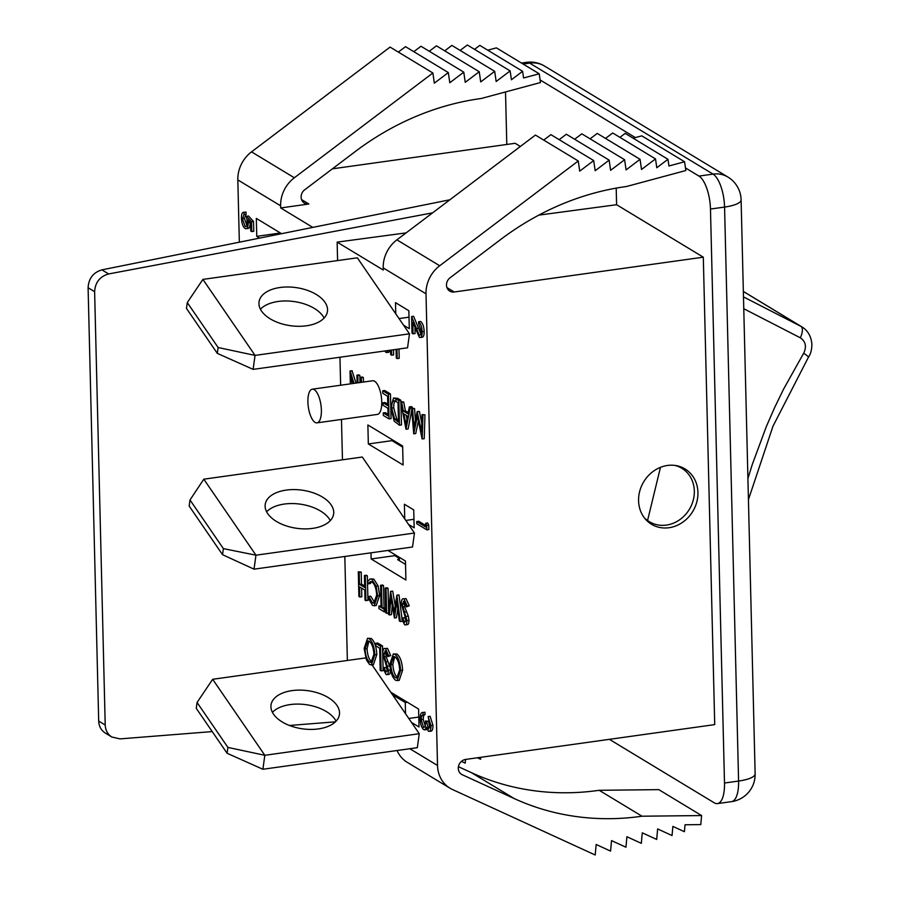 <?xml version="1.0" encoding="UTF-8"?>
<svg xmlns="http://www.w3.org/2000/svg" width="900" height="900" viewBox="0 0 900 900"><rect width="100%" height="100%" fill="white"/><g stroke="black" fill="none" stroke-linecap="round" stroke-linejoin="round"><path stroke-width="1.35" d="M644.861 518.456L647.572 520.481A31.253 27.698 121.2 0 0 649.462 521.752A31.253 27.698 121.2 0 0 689.344 509.355A31.253 27.698 121.2 0 0 681.829 468.281A31.253 27.698 121.2 0 0 674.854 465.412M404.741 518.884L404.381 504.236L413.73 509.895L414.169 527.827L408.544 524.43L362.306 457.031L203.805 479.183L255.96 555.188L414.461 533.036L412.526 547.009L254.025 569.16L255.96 555.188L223.38 548.618L222.547 554.704L189.169 506.059L190.001 499.973L223.38 548.618M405.81 520.447L413.955 519.311M266.614 511.83A34.538 19.26 -172.1 0 1 284.344 504.056A34.538 19.26 -172.1 0 1 330.289 520.616M408.544 524.43L414.461 533.036M286.279 490.084A34.538 19.26 -172.1 0 1 333.63 513.956A34.538 19.26 -172.1 0 1 312.559 528.39A34.538 19.26 -172.1 0 1 265.207 504.517A34.538 19.26 -172.1 0 1 286.279 490.084M190.001 499.973L203.805 479.183M222.547 554.704L254.025 569.16M337.59 260.572L337.14 242.123L383.243 270.023L383.197 267.896A31.253 27.698 -58.8 0 1 396.9 239.85L439.706 265.759L578.25 160.976L579.712 171.146L593.696 160.56L595.159 170.73L609.154 160.144L610.616 170.314L624.611 159.727L626.074 169.898L640.058 159.311L641.52 169.481L655.515 158.895L656.786 167.749L667.98 159.289L668.947 165.982L684.585 161.764L685.845 170.528L626.602 186.48A274.118 242.921 -58.8 0 0 500.614 239.546L450.09 277.762A8.224 7.29 -58.8 0 0 449.764 291.116A8.224 7.29 -58.8 0 0 454.219 291.994L703.305 257.186L616.601 204.716L616.196 188.111M339.952 357.244L340.639 385.223M341.471 419.434L342.461 459.81M344.824 556.47L347.366 660.465M383.197 267.896L426.004 293.805L437.524 765.484A31.253 27.698 -58.8 0 0 450.022 788.22A31.253 27.698 -58.8 0 0 452.509 789.525L595.204 855L596.16 844.492L610.571 851.107L611.528 840.611L625.95 847.215L626.906 836.719L641.317 843.334L642.274 832.826L656.685 839.441L657.641 828.934L672.053 835.549L672.885 826.403L684.416 831.69L685.046 824.771L700.785 824.602L701.606 815.558L641.992 816.21A274.118 242.921 -58.8 0 1 514.283 798.592L462.229 774.72A8.224 7.29 -58.8 0 1 461.576 774.371A8.224 7.29 -58.8 0 1 458.595 765.911A8.224 7.29 -58.8 0 1 465.649 759.42L714.724 724.613L703.305 257.186M372.094 664.988L390.78 692.212L418.59 709.054L419.029 726.986L411.514 722.441L419.254 733.714L417.33 747.686L262.89 769.264L264.825 755.291L419.254 733.714M367.549 638.303L371.16 638.449C374.434 641.092 376.324 646.459 376.83 654.536L373.399 664.808L369.551 664.492L366.401 659.903L364.14 648.472L367.549 638.303L369.146 638.73C372.42 641.374 374.31 646.74 374.816 654.817L371.396 665.089M387.979 550.44L405.45 561.015L405.911 580.005L371.149 558.967L370.991 552.814M402.637 446.006L403.099 464.996L368.336 443.959L367.875 424.969L402.637 446.006M316.991 422.854L377.37 414.416A16.999 6.39 -98 0 0 381.341 396.697A16.999 6.39 -98 0 0 372.668 380.756L312.289 389.194A16.999 6.39 -98 0 0 308.036 404.404A16.999 6.39 -98 0 0 315.034 422.37A16.999 6.39 -98 0 0 316.991 422.854A16.999 6.39 -98 0 0 320.963 405.135A16.999 6.39 -98 0 0 312.289 389.194M400.68 401.659L401.67 402.255L403.369 411.064L407.97 413.854L409.331 406.89L410.321 407.486L405.979 429.154L400.68 401.659L403.684 401.974L405.382 410.782L408.24 412.515M409.331 406.89L411.334 406.609L412.335 407.205L412.144 408.206M411.761 410.141L408.116 428.951L406.103 429.233M404.089 601.403L402.199 604.373L406.957 620.516C406.89 624.026 406.103 625.444 404.595 624.758L401.782 618.952L402.57 617.929L404.629 622.294L406.046 620.077L401.287 603.788C401.389 599.783 402.311 598.14 404.021 598.871L406.035 598.59L409.264 605.846L406.418 606.859L403.414 601.234M404.539 601.808L404.64 606.735L408.308 616.14L408.971 620.235C408.904 623.745 408.116 625.163 406.609 624.476M402.57 617.929L404.584 617.648L406.642 622.012M396.877 595.17L400.309 621.551L399.364 620.977L396.934 601.684L394.425 617.985L390.949 598.185L389.385 614.936L388.463 614.374L390.589 591.367L394.245 612.158L396.877 595.17L399.015 594.967L401.996 618.671M402.221 620.449L402.322 621.27L400.309 621.551M397.822 608.715L396.439 617.704L394.425 617.985M392.231 605.745L391.399 614.655L389.385 614.936M390.589 591.367L392.738 591.165L395.224 605.812M385.121 588.049L386.032 588.6L386.629 613.271L385.718 612.72L385.121 588.049L387.135 587.768L388.046 588.319L388.631 612.472M380.565 585.293L381.476 585.844L382.016 607.984L384.233 609.322L384.289 611.854L378.945 608.614L378.889 606.082L381.105 607.433L380.565 585.293L382.579 585.011L383.49 585.562L384.03 607.702L385.627 608.67M378.889 606.082L381.06 605.903M368.662 596.475L372.454 602.82L373.86 603.169L376.695 595.08C376.245 588.33 374.647 583.942 371.88 581.906L370.463 581.546L368.348 583.819L367.515 581.873L370.08 578.914L371.812 579.375L376.11 586.226L377.606 595.8L374.22 605.779L372.454 605.306L367.897 597.465L368.662 596.475L370.676 596.194L374.816 602.719M371.531 581.726L370.361 583.538L368.348 583.819M370.08 578.914L373.826 579.094L378.124 585.945L379.62 595.519L376.234 605.498L374.22 605.779M359.809 597.026L358.897 596.475L358.29 571.815L359.201 572.366L359.494 584.381L364.702 587.531L364.41 575.516L366.424 575.235L367.335 575.786L367.942 600.457L365.017 600.188L364.77 590.062L359.561 586.913L359.809 597.026L361.811 596.745L361.609 588.15M358.29 571.815L361.215 572.085L361.507 584.1L364.669 586.012M416.7 521.55L425.756 527.029L425.666 523.26L427.68 522.979L428.749 525.038L428.861 529.571L426.848 529.852L416.756 523.744L416.7 521.55L418.714 521.269L425.723 525.499M418.624 321.75C420.683 323.392 421.864 326.734 422.179 331.774C422.156 336.206 421.211 338.074 419.366 337.354L412.774 322.447L413.055 333.844L412.02 333.225L411.615 316.575L419.231 335.104C420.502 335.498 421.132 334.136 421.144 331.031L418.68 323.944L418.624 321.75L420.637 321.469C422.696 323.111 423.877 326.452 424.192 331.493C424.17 335.925 423.225 337.793 421.38 337.072M414.945 328.354L415.069 333.562L413.055 333.844M411.615 316.575L413.629 316.294L421.245 334.822M428.13 716.58L430.954 725.614C430.965 729.799 430.132 731.7 428.456 731.295L426.262 727.099L425.452 729.27L423.664 729.653C421.56 727.774 420.379 724.23 420.131 718.999C420.12 714.386 421.065 712.226 422.966 712.508L423.022 714.746L421.639 715.837L421.189 719.685L423.517 727.357C425.059 727.38 425.723 725.254 425.509 720.99L426.566 721.631L428.4 729.056L429.896 725.006L428.13 716.58L430.144 716.299L432.968 725.332C432.979 729.518 432.146 731.419 430.47 731.014M427.466 728.989L425.678 729.371M424.98 712.226L422.392 712.496L424.98 712.226L425.025 714.465L423.652 715.556L423.202 719.404L425.531 727.076M425.509 720.99L428.58 721.35L429.671 727.785M382.522 645.941L383.13 670.613L381.116 670.894L380.205 670.342L379.665 648.202L375.75 645.84L375.694 643.309L377.707 643.028L382.522 645.941L380.509 646.222L381.116 670.894M385.537 651.139L383.659 654.12L388.406 670.264C388.339 673.774 387.551 675.18 386.044 674.505L383.243 668.689L384.03 667.665L386.089 672.03L387.506 669.814L382.748 653.524C382.849 649.519 383.76 647.876 385.481 648.607L387.495 648.326L390.713 655.594L387.877 656.606L384.874 650.97M385.999 651.544L386.089 656.471L390.195 667.688M390.353 668.835L390.42 669.982C390.353 673.492 389.565 674.899 388.058 674.224M384.03 667.665L386.044 667.384L388.103 671.749M393.334 653.918L396.945 654.053C400.23 656.696 402.12 662.062 402.615 670.151L399.195 680.411L395.651 680.31C392.332 677.678 390.42 672.266 389.925 664.087L393.334 653.918L394.931 654.334C398.216 656.977 400.106 662.344 400.601 670.433L397.181 680.692M390.206 350.213L388.777 352.339L385.988 352.418L384.75 350.978M398.981 348.986L399.218 358.301L397.204 358.582L396.293 358.031L396.079 349.391M393.491 349.762L393.615 354.915L391.601 355.196L390.69 354.645L390.577 350.168M357.109 382.928L356.918 375.165L358.931 374.884L359.843 375.435L360.022 382.522M350.336 383.873L350.021 370.991L352.035 370.71L355.984 383.085M360.562 382.444L360.439 377.291L362.452 377.01L363.364 377.572L363.476 382.039M383.254 412.909L388.069 415.822L387.889 408.24L383.062 405.326L383.006 402.795L387.821 405.709L387.596 396.225L382.77 393.311L382.714 390.78L384.728 390.499L390.454 393.964L391.061 418.624L389.048 418.905L383.31 415.44L383.254 412.909L385.267 412.627L388.035 414.304M383.006 402.795L385.02 402.514L387.787 404.19M393.514 397.98L398.858 400.556L399.465 425.216L394.166 421.132L390.814 407.531L393.514 397.98L397.721 398.363L400.871 400.275L400.905 401.625M400.939 402.986L401.479 424.935L399.465 425.216M413.707 433.834L411.626 408.274L412.537 408.836L413.944 427.162L417.184 411.637L421.504 431.775L422.032 414.574L424.969 414.855L424.226 438.705L422.089 438.907L417.397 416.137L413.707 433.834L415.721 433.553L418.365 420.851M411.626 408.274L414.551 408.555L415.429 420.03M417.184 411.637L419.4 411.48L421.774 423.034M395.775 313.841L395.494 302.647L408.859 310.736L409.298 328.669L403.571 325.204L357.334 257.816L202.894 279.394L255.049 355.399L409.478 333.821L407.554 347.794L253.125 369.371L255.049 355.399L218.126 347.524L187.29 302.58L186.48 308.43L217.316 353.374L218.126 347.524M403.571 325.204L409.478 333.821M411.514 722.441L390.78 692.212M197.066 702.472L196.256 708.322L227.093 753.266L227.903 747.416L197.066 702.472L212.67 679.286L365.681 657.911M212.67 679.286L264.825 755.291L227.903 747.416M318.364 728.921A34.538 19.26 7.9 0 0 339.435 714.488A34.538 19.26 7.9 0 0 292.084 690.615A34.538 19.26 7.9 0 0 271.012 705.049A34.538 19.26 7.9 0 0 318.364 728.921M407.363 702.248L405.27 702.54L405.54 713.734M405.27 702.54L392.603 694.879M418.793 717.064L408.791 718.459M336.094 721.148A34.538 19.26 7.9 0 0 290.149 704.587A34.538 19.26 7.9 0 0 272.419 712.361M227.093 753.266L262.89 769.264M409.016 317.171L399.015 318.566M280.091 287.494A34.538 19.26 -172.1 0 1 327.454 311.366A34.538 19.26 -172.1 0 1 306.382 325.8A34.538 19.26 -172.1 0 1 259.02 301.928A34.538 19.26 -172.1 0 1 280.091 287.494M260.438 309.24A34.538 19.26 -172.1 0 1 278.168 301.466A34.538 19.26 -172.1 0 1 324.113 318.026M187.29 302.58L202.894 279.394M217.316 353.374L253.125 369.371M647.572 520.481L660.465 467.348M747.911 478.519L752.242 464.603L766.361 426.488L774.562 407.723L783.551 389.194L803.666 353.239C806.816 346.68 805.702 341.527 800.314 337.793L743.76 308.711M743.479 296.887L802.012 326.936L743.344 291.42M743.344 291.476L800.91 326.329A10.969 4.86 117.1 0 1 800.314 337.793M802.012 326.936C807.908 330.626 811.204 336.42 811.901 344.329C811.744 350.021 810.596 354.296 808.481 357.131A10.969 0.878 -148.4 0 0 803.666 353.239M281.554 233.685L256.32 218.407L256.759 236.351L259.65 238.095M312.806 227.396L280.676 207.945L280.631 205.819L237.825 179.91L239.344 242.19M237.825 179.91A31.253 27.698 -58.8 0 1 251.528 151.864L390.071 47.081L432.877 72.99L294.334 177.773L251.528 151.864M280.676 207.945L308.846 204.007A8.224 7.29 -58.8 0 1 304.402 203.13A8.224 7.29 -58.8 0 1 304.718 189.776L355.241 151.56A274.118 242.921 -58.8 0 1 481.23 98.494L540.472 82.541L539.212 73.778L523.575 77.996L522.608 71.291L511.425 79.763L510.142 70.909L496.159 81.495L494.696 71.325L480.701 81.911L479.239 71.741L465.244 82.328L463.781 72.157L449.786 82.744L448.324 72.574L405.517 46.665L398.34 52.099M463.781 72.157L420.975 46.249L413.798 51.682M479.239 71.741L436.433 45.833L429.255 51.266M494.696 71.325L451.879 45.416L444.713 50.85M510.142 70.909L467.336 45L460.159 50.422M522.608 71.291L479.801 45.383L474.548 49.365M539.212 73.778L496.406 47.869L487.755 50.197M520.369 146.464L515.126 143.291L332.404 168.829M248.164 222.885C248.107 227.542 247.095 229.41 245.115 228.487C242.944 226.811 241.718 223.312 241.425 218.002C241.459 213.907 242.325 212.029 244.035 212.366L244.091 214.515L242.438 218.745L245.104 226.361C246.51 226.879 247.185 225.382 247.14 221.884L246.51 216.281L248.513 216L253.519 221.456L253.766 231.311L251.752 231.593L250.74 230.985L250.537 222.817L247.905 219.949L248.164 222.885L250.178 222.604C250.121 227.261 249.097 229.129 247.129 228.206M246.049 212.085L243.394 212.31L246.049 212.085L246.105 214.234L244.451 218.464L247.106 226.08M717.435 803.599L731.52 801.63A27.416 10.305 -98 0 0 738.585 781.054L724.567 207.067A27.416 10.305 -98 0 0 713.048 174.116L529.65 63.113A27.416 24.289 -58.8 0 1 544.489 66.038L727.886 177.041A27.416 27.416 0 0 1 741.105 199.822A27.416 7.425 178.6 0 1 724.567 207.067L710.471 209.036L724.5 783.023A27.416 10.305 -98 0 1 717.435 803.599A27.416 10.305 -98 0 1 714.285 802.834L609.379 739.339M710.471 209.036A27.416 10.305 -98 0 0 698.962 176.085L685.474 167.917M540.101 79.931L635.366 137.588M505.519 91.946L506.801 144.461M337.14 242.123L406.091 232.886M538.808 215.123L616.601 204.716M399.42 560.711L399.364 558.428L394.796 555.66L394.774 554.558M402.671 447.12L391.984 440.651L391.961 439.537M426.004 293.805A31.253 27.698 -58.8 0 1 439.706 265.759M669.015 527.726A32.344 28.665 121.2 0 0 696.735 502.211A32.344 28.665 121.2 0 0 685.001 468.923A32.344 28.665 121.2 0 0 667.496 465.469A32.344 28.665 121.2 0 0 639.776 490.984A32.344 28.665 121.2 0 0 651.51 524.273A32.344 28.665 121.2 0 0 669.015 527.726M405.529 564.413L397.642 559.631L399.364 558.428M368.336 443.959L391.984 440.651M371.149 558.967L394.796 555.66M649.643 521.854L647.393 521.168M701.606 815.558L658.8 789.637L599.186 790.301A274.118 242.921 -58.8 0 1 471.476 772.684L458.415 766.699M599.186 790.301L641.992 816.21M397.069 750.521A31.253 27.698 121.2 0 0 407.216 762.311L450.022 788.22M578.25 160.976L535.433 135.067L396.9 239.85M543.712 140.085L550.89 134.651L593.696 160.56M559.17 139.669L566.347 134.235L609.154 160.144M574.627 139.252L581.805 133.819L624.611 159.727M590.074 138.836L597.251 133.403L640.058 159.311M605.531 138.409L612.709 132.986L655.515 158.895M619.92 137.351L625.174 133.369L667.98 159.289M633.127 138.184L641.779 135.855L684.585 161.764M280.406 232.987L256.759 236.351M477.405 757.778L480.577 759.229L480.746 757.305M461.43 761.389L465.21 763.121L465.536 759.431M448.324 72.574L434.34 83.16L432.877 72.99M280.631 205.819A31.253 27.698 -58.8 0 1 294.334 177.773M449.865 199.789L101.903 269.865C93.274 272.452 88.672 278.404 88.099 287.741L98.696 721.069C98.955 726.379 101.126 730.361 105.221 733.005M432.596 212.85L108.653 273.949C99.877 276.446 95.209 282.364 94.624 291.679L105.21 725.018C105.48 730.327 107.685 734.321 111.836 737.01L120.015 738.889L212.22 731.587M289.384 725.479L335.43 721.822M422.032 414.574L424.969 414.855M417.386 411.761L419.4 411.48M412.537 408.836L414.551 408.555M422.955 415.136L422.213 438.986M405.934 424.395L407.543 416.081L403.909 413.887L405.934 424.395M410.321 407.486L412.335 407.205M403.369 411.064L405.382 410.782M401.67 402.255L403.684 401.974M406.249 415.305L406.969 419.04M398.014 402.525L393.952 400.691C392.366 401.287 391.624 403.751 391.725 408.082L394.639 419.119L398.486 422.134L398.014 402.525M398.858 400.556L400.871 400.275M395.966 400.41C394.38 401.006 393.637 403.47 393.739 407.801L396.652 418.838L398.452 420.536M391.725 408.082L393.739 407.801M394.639 419.119L396.652 418.838M382.714 390.78L388.44 394.245L390.454 393.964M388.44 394.245L389.048 418.905M360.439 377.291L363.364 377.572M361.35 377.854L361.463 382.32M356.918 375.165L359.843 375.435M350.021 370.991L352.238 370.834M350.224 371.115L353.97 383.366M353.104 383.479L351.056 376.796L351.225 383.749M357.829 375.716L358.009 382.804M396.968 349.267L397.204 358.582M391.478 350.044L391.601 355.196M388.192 350.494L386.764 352.62M395.539 677.756L396.799 678.071L399.69 669.893C399.262 663.334 397.71 658.991 395.032 656.887L393.637 656.539L390.836 664.639C391.275 671.242 392.85 675.607 395.539 677.756L397.8 677.61M400.601 670.433L402.615 670.151M394.931 654.334L396.945 654.053M390.836 664.639L392.85 664.357C393.289 670.961 394.853 675.326 397.553 677.475M394.706 656.707L392.85 664.357M390.713 655.594L388.699 655.875L385.481 648.607L387.495 648.326M388.406 670.264L390.42 669.982M388.845 674.426L386.044 674.505M387.754 666.158L389.767 665.876M384.075 656.752L386.089 656.471M383.659 654.12L385.673 653.839M388.699 655.875L387.877 656.606M375.694 643.309L380.509 646.222M369.754 662.141L371.002 662.467L373.905 654.278C373.466 647.719 371.914 643.387 369.248 641.273L367.853 640.935L365.051 649.035C365.49 655.627 367.054 660.004 369.754 662.141L372.004 661.995M374.816 654.817L376.83 654.536M369.146 638.73L371.16 638.449M365.051 649.035L367.065 648.754C367.504 655.346 369.067 659.722 371.767 661.86M368.921 641.104L367.065 648.754M409.264 605.846L407.25 606.127L404.021 598.871L406.035 598.59M406.957 620.516L408.971 620.235M407.385 624.69L404.595 624.758M406.294 616.421L408.308 616.14M402.626 607.016L404.64 606.735M402.199 604.373L404.213 604.091M407.25 606.127L406.418 606.859M397.001 595.249L399.015 594.967M390.724 591.446L392.738 591.165M386.032 588.6L388.046 588.319M386.629 613.271L388.586 613.001M382.016 607.984L384.03 607.702M384.233 609.322L385.639 609.12M381.476 585.844L383.49 585.562M384.289 611.854L385.695 611.651M377.606 595.8L379.62 595.519M376.11 586.226L378.124 585.945M371.812 579.375L373.826 579.094M372.454 602.82L374.468 602.539M364.41 575.516L367.335 575.786M365.321 576.067L365.929 600.739M359.494 584.381L361.507 584.1M359.201 572.366L361.215 572.085M425.666 523.26L426.735 525.319L428.749 525.038M426.735 525.319L426.848 529.852M416.025 328.601L418.039 328.32M422.179 331.774L424.192 331.493M422.291 337.298L419.366 337.354M426.566 721.631L428.58 721.35M421.189 719.685L423.202 719.404M421.639 715.837L423.652 715.556M422.955 714.758L425.025 714.465M423.664 729.653L426.892 729.067M430.954 725.614L432.968 725.332M431.145 731.183L428.456 731.295M246.51 216.281L251.516 221.737L253.519 221.456M251.516 221.737L251.752 231.593M245.79 226.541L246.375 226.181M242.438 218.745L244.451 218.464M243.799 214.526L246.105 214.234M248.209 228.499L245.115 228.487M409.849 748.732L437.524 765.484M308.846 204.007L301.556 199.597M446.929 287.584L454.219 291.994M727.886 177.041A27.416 24.289 121.2 0 0 713.048 174.116L698.962 176.085M544.489 66.038A27.416 27.416 0 0 0 526.511 62.336A27.416 10.305 -98 0 1 529.65 63.113L523.091 64.024M741.105 199.822L755.134 773.809A27.416 7.425 178.6 0 1 738.585 781.054L724.5 783.023M460.969 773.955L462.229 774.72M471.476 772.684L514.283 798.592M98.696 721.069L105.21 725.018M94.624 291.679L88.099 287.741M108.653 273.949L101.903 269.865M395.707 398.644L397.721 398.363M397.777 421.706L398.475 421.605M386.01 661.804L388.024 661.523M404.55 612.056L406.564 611.775M645.739 519.502L649.462 521.752M678.105 466.031L681.829 468.281M808.481 357.131L772.965 426.251L748.429 499.646M105.199 732.994L111.859 737.021M526.511 62.336L521.471 63.045M731.52 801.63A27.416 27.416 0 0 0 755.134 773.809M426.566 729.596L424.553 729.877"/></g></svg>
